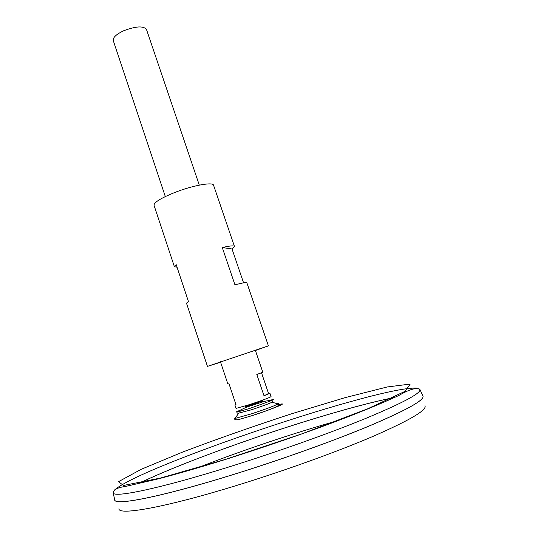 <?xml version="1.0" encoding="UTF-8"?>
<svg xmlns="http://www.w3.org/2000/svg" width="538" height="538" viewBox="0 0 538 538"><rect width="100%" height="100%" fill="white"/><g stroke="black" fill="none" stroke-linecap="round" stroke-linejoin="round"><path stroke-width="0.81" d="M277.184 403.635C278.509 403.392 278.805 403.507 278.065 403.971C274.057 406.035 265.099 409.357 251.192 413.93L234.891 418.497C234.023 418.577 234.185 418.308 235.388 417.696M238.542 413.5L234.891 418.497L234.824 419.532L236.767 419.882L239.861 419.23L250.977 415.968C260.748 412.848 268.872 409.922 275.355 407.205C280.802 404.361 278.038 405.43 278.738 404.751L278.065 403.971L272.134 402.202C268.354 403.951 261.347 406.506 251.105 409.869L237.816 413.352M251.905 404.663L248.045 405.867C234.998 409.438 272.497 396.822 259.941 401.859L248.045 405.867C234.998 409.438 272.497 396.822 259.941 401.859L251.905 404.663M422.828 395.84L423.063 396.345C423.736 400.595 405.417 410.622 368.106 426.439C330.978 441.873 276.935 461.127 228.758 475.935C160.311 497.045 115.744 505.585 114.789 500.091L114.661 499.553M138.138 483.756C195.819 455.525 331.569 409.835 394.576 397.454M138.152 483.749C195.819 455.525 331.569 409.842 394.569 397.461M422.834 397.569C420.165 402.76 400.245 413.083 363.056 428.544C326.223 443.608 274.757 461.819 228.771 475.962C164.978 495.626 121.09 504.617 115.704 500.925M138.246 483.729C195.933 455.511 331.469 409.895 394.482 397.501M422.848 395.874L422.888 395.934C425.134 399.727 407.609 409.6 370.312 425.551C333.116 441.133 277.924 460.851 228.764 475.962C158.212 497.724 113.498 506.002 114.675 499.654L114.675 499.587M269.679 432.848C316.835 417.132 364.488 403.426 394.495 397.495M424.946 405.719C427.273 409.969 409.976 420.185 373.063 436.358C336.25 452.135 281.576 471.799 232.772 486.641C162.745 508.013 118.064 515.579 118.952 508.699M196.7 468.195C240.217 451.046 293.506 433.117 338.536 420.467M199.302 185.126L146.457 29.395C143.35 25.737 135.791 26.18 123.787 30.72C116.289 34.264 112.778 37.546 113.256 40.572L165.314 196.565M261.522 372.794L268.536 393.486L269.941 393.278L271.071 396.614C269.471 397.71 262.241 400.393 249.37 404.663L236.014 408.409L234.898 405.074L235.926 404.482M269.941 393.278L264.024 395.807L256.808 374.482L262.806 372.256L255.254 350.016M220.439 361.738L227.87 384.018L228.993 383.728L236.074 404.926L234.898 405.074M264.024 395.807L268.536 393.486M272.618 401.637L272.134 402.202M268.415 400.628L273.378 399.445L272.141 400.366L250.177 408.275L237.433 412.047L235.886 412.061L240.56 410.003M255.422 350.5L268.408 345.86L246.895 282.86C246.478 282.194 242.497 282.86 234.958 284.858L222.281 247.541C229.861 245.792 233.922 245.429 234.467 246.465L213.573 185.26C213.129 181.696 192.456 185.462 174.48 192.604C160.781 198.172 153.962 202.402 154.029 205.294L174.386 266.687L176.182 264.609L188.448 301.556L186.491 303.19L207.446 366.378L220.6 362.222M268.408 345.86L207.446 366.378M234.467 246.465L232.019 248.966L243.579 282.86M177.063 267.251L174.386 266.687M222.281 247.541L232.019 248.966M278.664 404.596C290.587 401.57 272.275 409.21 250.95 416.022M225.59 459.351L160.566 478.04L123.424 485.478L118.542 481.658L141.144 469.331L182.94 451.933C217.419 438.894 253.781 426.13 292.02 413.655L345.053 397.663L387.293 386.95L410.205 384.078L405.249 391.227L367.622 408.826L302.107 433.776L225.59 459.351M418.793 388.53L420.003 389.64C420.528 393.54 402.175 403.244 364.952 418.739C327.931 433.877 274.165 452.935 226.276 467.778C158.246 488.914 114.022 497.919 113.162 492.902L113.464 491.281M114.816 489.762C141.938 465.854 380.763 385.477 416.795 388.14M248.045 405.867L244.434 408.154L248.045 405.867M259.941 401.859L264.205 401.496M114.789 500.091L113.162 492.902C113.874 489.54 117.829 487.428 125.018 486.567L158.037 478.934C177.002 473.998 199.511 467.502 225.55 459.425C257.541 449.311 288.96 438.652 319.794 427.454C357.118 413.688 382.061 403.278 398.907 395.457C409.748 389.142 416.775 387.205 420.003 389.64L423.063 396.345M237.433 412.047C241.058 409.485 245.53 407.387 250.863 405.753L263.196 401.772C265.227 401.052 268.206 400.588 272.141 400.366"/></g></svg>
